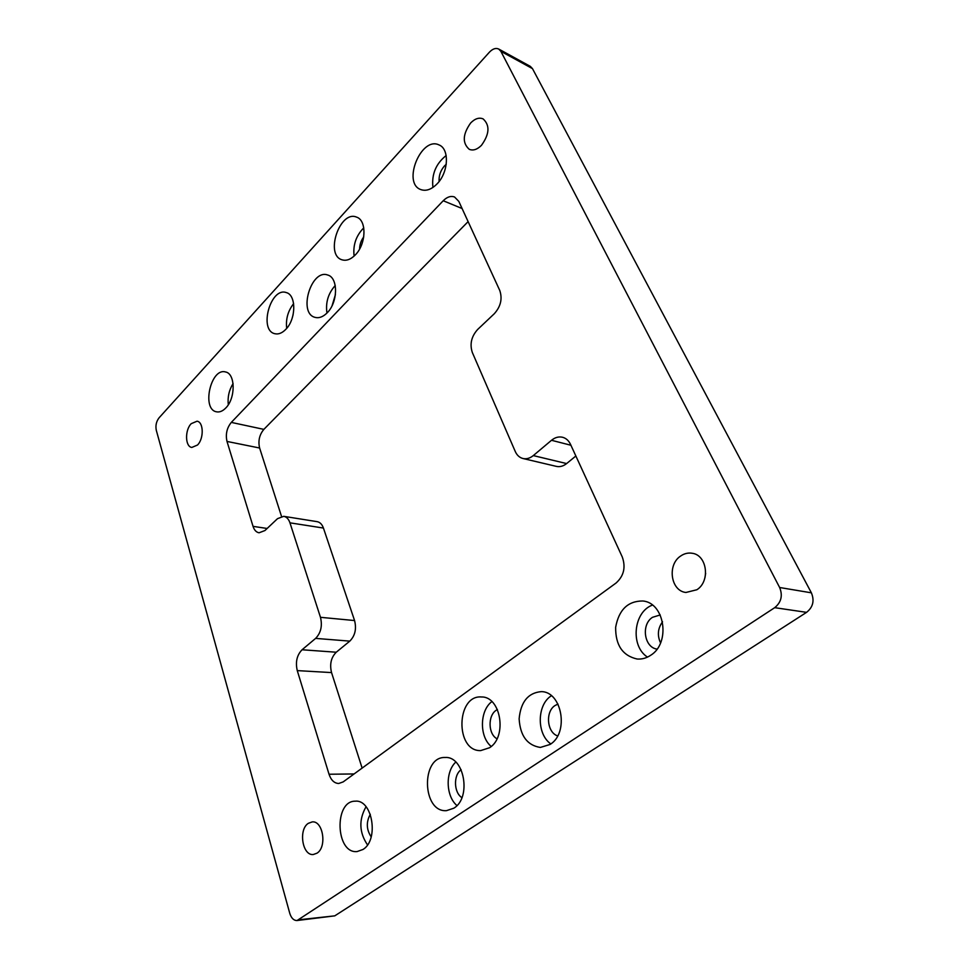 <?xml version="1.0" encoding="UTF-8"?>
<svg xmlns="http://www.w3.org/2000/svg" width="969" height="969" viewBox="0 0 969 969"><rect width="100%" height="100%" fill="white"/><g stroke="black" fill="none" stroke-linecap="round" stroke-linejoin="round"><path stroke-width="1.45" d="M335.238 285.516C328.212 293.377 325.451 302.546 326.953 313.035M335.407 294.649L332.113 305.61M327.268 312.721C323.149 316.875 319.067 318.426 315.022 317.36C297.895 313.29 311.182 268.643 327.716 275.026C338.302 277.631 338.072 302.158 327.268 312.721M551.397 695.754C536.899 704.572 536.438 734.054 550.816 743.913M557.999 704.075L555.055 705.517C545.172 711.549 546.879 732.503 557.635 735.907M550.017 744.471L540.363 747.438C527.281 745.391 520.208 735.846 519.13 718.804C520.753 701.919 528.081 692.871 541.102 691.648C561.996 691.176 569.397 733.145 550.017 744.471M363.763 227.86C356.059 235.697 352.849 245.109 354.109 256.095M363.738 236.908C361.074 240.506 359.681 244.539 359.584 249.033M355.466 254.75C350.875 259.438 346.393 261.121 341.984 259.801C324.676 254.932 339.889 209.898 356.531 217.104C366.888 220.157 366.27 243.958 355.466 254.75M366.04 806.741C358.687 819.762 359.172 832.48 367.505 844.895M370.315 814.299C366.064 822.015 366.355 829.537 371.188 836.877M362.987 849.474L357.101 851.569C335.553 853.919 333.857 800.697 355.26 801.193C372.435 799.159 379.23 839.905 362.987 849.474M446.152 155.524C435.905 163.7 431.508 174.347 432.925 187.441M446.249 164.294L444.517 165.881C440.532 170.496 438.739 175.692 439.114 181.469M437.092 183.856C431.435 189.549 425.972 191.438 420.716 189.549C402.014 183.008 421.224 135.878 439.09 144.962C449.677 148.923 448.514 172.482 437.092 183.856M652.428 605.104C633.411 611.887 630.104 646.202 647.51 657.103M660.228 614.952L652.512 617.301C640.945 624.508 644.094 647.437 657.018 649.109M650.587 655.347C646.335 658.157 641.853 659.38 637.13 659.017C622.607 655.722 615.448 645.148 615.654 627.27C618.876 609.767 627.888 601.01 642.665 600.986C664.734 602.476 670.948 643.113 650.587 655.347M662.542 621.783C657.781 628.36 657.115 635.41 660.555 642.907M233.081 383.554C229.072 390.059 227.485 397.12 228.296 404.739M225.801 407.961C222.713 411.135 219.612 412.419 216.511 411.813C201.358 409.402 210.806 367.457 225.511 371.963C235.479 373.513 235.758 398.247 225.801 407.961M293.631 303.648C287.963 310.904 285.661 319.14 286.703 328.334M293.123 314.695L291.996 318.716M285.903 329.242C282.161 333.118 278.43 334.596 274.736 333.687C258.59 330.15 270.63 286.836 286.243 292.565C296.381 294.818 296.223 319.007 285.903 329.242M455.793 762.082C445.183 771.724 445.752 796.179 456.944 805.554M461.147 769.701C453.298 774.994 453.734 792.606 461.91 797.644M453.807 808.207L446.491 810.653C421.939 812.616 420.8 756.304 445.159 757.492C464.284 755.917 471.733 797.802 453.807 808.207M491.864 701.604C479.643 710.604 479.183 736.682 491.21 746.445M497.412 709.502L496.237 710.216C487.673 715.643 488.122 734.139 497 738.778M489.515 747.753L480.672 750.6C455.006 751.472 456.12 694.64 481.52 696.977C500.864 696.36 507.538 736.876 489.515 747.753M308.287 823.347L312.224 821.906C323.04 820.501 327.231 847.003 317.02 853.168L313.35 854.501C302.389 855.978 298.222 829.646 308.287 823.347M470.643 122.99C474.943 118.618 479.098 117.249 483.095 118.884C490.072 125.267 489.527 134.085 481.472 145.326C477.232 149.541 473.175 150.873 469.299 149.347C462.201 143.097 462.649 134.316 470.643 122.99M705.662 573.309L704.923 577.839M680.565 556.085C684.235 553.517 688.135 552.584 692.266 553.275C707.104 555.104 710.531 581.243 696.881 589.746L685.919 592.471C670.73 590.981 667.011 564.854 680.565 556.085M191.22 423.671L197.058 421.2C203.684 422.012 204.011 438.727 197.482 445.037L191.801 447.448C185.115 446.673 184.752 430.079 191.22 423.671M458.809 201.382L499.75 290.434C502.572 298.743 500.755 306.507 494.299 313.726L477.681 329.436C471.394 336.437 469.602 344.116 472.315 352.45L515.266 451.506C516.974 455.285 519.541 457.622 522.994 458.519C526.518 459.27 529.958 458.289 533.301 455.587L551.506 440.289C555.08 437.382 558.798 436.377 562.65 437.285C566.09 438.242 568.706 440.58 570.487 444.311L622.28 556.981C625.913 567.337 623.842 576.022 616.042 583.035L343.183 781.898L338.702 783.497C334.281 783.267 331.059 780.19 329.036 774.243L297.265 670.609C295.303 662.045 296.902 655.105 302.062 649.763L315.615 638.389C320.909 632.902 322.52 625.877 320.473 617.314L289.961 522.836C288.653 519.045 286.582 516.877 283.747 516.332L277.522 518.657L264.961 530.527L259.062 532.793C256.276 532.272 254.266 530.128 253.042 526.361L227 441.44C225.414 434.282 226.843 427.935 231.312 422.399L443.221 200.74C447.06 196.913 450.839 195.665 454.558 196.998L458.809 201.382M575.865 455.999L566.623 463.57C563.304 466.198 559.888 467.131 556.363 466.38L522.994 458.519M283.747 516.332L317.154 521.661C320 522.218 322.096 524.338 323.428 528.057L354.569 620.548C356.665 628.929 355.078 635.785 349.797 641.127L336.255 652.222C331.095 657.43 329.521 664.213 331.543 672.583L362.127 768.09M468.112 221.622L263.859 429.376C259.389 434.778 257.972 440.992 259.619 448.017L281.519 516.404M297.071 920.526L334.777 915.85L806.571 612.347C813.027 607.188 814.626 600.683 811.38 592.822L532.478 68.629L530.322 66.364L498.72 49.044L500.876 51.333L779.633 587.505C782.904 595.608 781.256 602.33 774.691 607.672L297.071 920.526C293.74 920.574 291.306 918.164 289.755 913.282L156.288 430.26C155.367 425.597 156.3 421.442 159.073 417.809L489.442 52.156C492.712 48.765 495.801 47.723 498.72 49.044M566.623 463.57L533.301 455.587M570.923 445.255L551.506 440.289M354.085 773.952L329.036 774.243M331.543 672.583L297.265 670.609M336.255 652.222L302.062 649.763M349.797 641.127L315.615 638.389M354.569 620.548L320.473 617.314M323.428 528.057L289.961 522.836M267.141 528.468L253.042 526.361M259.619 448.017L227 441.44M263.859 429.376L231.312 422.399M462.092 208.529L443.221 200.74M811.38 592.822L779.633 587.505M500.876 51.333L532.478 68.629M806.571 612.347L774.691 607.672M334.777 915.85L299.191 919.738"/></g></svg>
